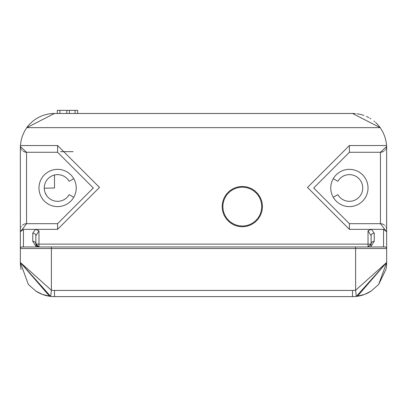 <?xml version="1.0" encoding="UTF-8"?>
<svg xmlns="http://www.w3.org/2000/svg" width="407" height="407" viewBox="0 0 407 407"><rect width="100%" height="100%" fill="white"/><g stroke="black" fill="none" stroke-linecap="round" stroke-linejoin="round"><path stroke-width="0.61" d="M133.654 113.477L54.497 113.477L26.806 127.645A34.147 34.147 0 0 1 31.415 122.461A34.147 34.147 0 0 0 26.806 127.645A34.147 34.147 0 0 1 54.497 113.477L57.29 113.477L57.29 110.373L77.676 110.373L77.676 113.477L82.433 113.477M320.217 113.477L300.971 113.477M108.822 113.477L94.851 113.477M20.421 147.019L20.35 147.624A34.147 34.147 0 0 1 20.416 145.533A34.147 34.147 0 0 0 20.35 147.624L20.35 175.559M32.239 121.729A34.147 34.147 0 0 1 33.109 121.006A34.147 34.147 0 0 0 32.239 121.729M36.218 118.783A34.147 34.147 0 0 1 37.062 118.264A34.147 34.147 0 0 0 36.218 118.783M38.172 117.633A34.147 34.147 0 0 1 39.158 117.114A34.147 34.147 0 0 0 38.172 117.633M43.127 115.425A34.147 34.147 0 0 1 44.404 115.003A34.147 34.147 0 0 0 43.127 115.425M47.176 114.27A34.147 34.147 0 0 1 48.606 113.991A34.147 34.147 0 0 0 47.176 114.27M48.748 113.965A34.147 34.147 0 0 1 50.056 113.767A34.147 34.147 0 0 0 48.748 113.965M51.526 113.609A34.147 34.147 0 0 1 53.007 113.507A34.147 34.147 0 0 0 51.526 113.609M57.601 201.328A13.35 13.35 0 0 0 69.159 194.653L73.733 197.293A18.625 18.625 0 0 0 73.733 178.668L69.159 181.303A13.35 13.35 0 0 0 57.601 174.628M56.461 174.679L55.886 174.74L56.461 174.679M44.251 188.054L44.256 187.764M44.266 188.624L44.282 188.889M44.399 189.962L44.353 189.601M46.088 194.734L45.884 194.373M46.317 195.111L47.034 196.133M47.095 196.21L47.563 196.779M48.575 197.812L49.105 198.275M55.321 201.129L54.914 201.053M55.886 201.216L56.166 201.251M45.289 193.132L45.055 192.536M44.704 191.422L44.556 190.817M44.475 190.42L44.414 190.054M44.332 189.438L44.297 189.087M56.242 174.7L55.891 174.74M54.497 174.995L54.497 187.978L44.256 188.207M46.281 195.055L46.663 195.625M47.1 196.22L48.072 197.324L47.105 196.23M51.979 200.086L53.037 200.524M56.08 201.241L56.461 201.277M50.773 199.445L50.214 199.094M46.663 195.635L45.06 192.552M44.266 187.332L44.282 187.067M44.343 186.437L44.404 185.989M44.872 183.969L44.953 183.715M45.574 182.194L46.261 180.937M46.291 180.886L46.668 180.321M47.11 179.726L48.077 178.627M48.591 178.129L49.12 177.671M51.979 175.87L53.037 175.432M69.159 181.303A13.35 13.35 0 0 0 49.023 177.752A13.35 13.35 0 0 0 49.023 198.204A13.35 13.35 0 0 0 69.159 194.653M47.349 295.869A34.147 34.147 0 0 0 54.497 296.627A34.147 34.147 0 0 1 50.702 296.418L20.35 262.479A34.147 34.147 0 0 0 21.062 269.424A34.147 34.147 0 0 1 20.35 262.479L49.618 296.276M359.539 295.894A34.147 34.147 0 0 1 356.298 296.418A34.147 34.147 0 0 0 371.209 291.046L378.688 284.401L385.938 269.424M386.319 267.206A34.147 34.147 0 0 0 386.65 262.479A34.147 34.147 0 0 1 385.948 269.358M357.382 296.276L386.65 262.479L386.65 147.624A34.147 34.147 0 0 0 386.584 145.533L386.579 147.019M377.101 123.942A34.147 34.147 0 0 1 380.194 127.645A34.147 34.147 0 0 0 375.585 122.461A34.147 34.147 0 0 1 376.368 123.199M374.761 121.729A34.147 34.147 0 0 0 373.891 121.006A34.147 34.147 0 0 1 374.761 121.729A34.147 34.147 0 0 0 373.891 121.006M369.938 118.264A34.147 34.147 0 0 1 370.782 118.783A34.147 34.147 0 0 0 369.938 118.264A34.147 34.147 0 0 1 370.914 118.869M368.828 117.633A34.147 34.147 0 0 0 367.842 117.114A34.147 34.147 0 0 1 368.828 117.633A34.147 34.147 0 0 0 366.468 116.463M362.596 115.003A34.147 34.147 0 0 1 363.873 115.425A34.147 34.147 0 0 0 362.596 115.003A34.147 34.147 0 0 1 363.777 115.39M359.824 114.27A34.147 34.147 0 0 0 358.394 113.991A34.147 34.147 0 0 1 359.824 114.27A34.147 34.147 0 0 0 358.394 113.991M358.252 113.965A34.147 34.147 0 0 0 356.944 113.767A34.147 34.147 0 0 1 358.252 113.965A34.147 34.147 0 0 0 356.944 113.767M355.474 113.609A34.147 34.147 0 0 0 353.993 113.507A34.147 34.147 0 0 1 355.474 113.609A34.147 34.147 0 0 0 352.503 113.477L54.497 113.477M386.65 147.624L386.309 142.796L385.093 137.439L383.043 132.346L380.194 127.645L26.806 127.645L24.598 131.125L22.339 136.136L21.189 140.094L20.416 145.533A34.147 34.147 0 0 0 20.35 147.624L20.35 248.509A1.552 1.552 0 0 1 21.902 246.957L385.098 246.957A1.552 1.552 0 0 1 386.65 248.509L386.65 147.624A34.147 34.147 0 0 0 386.584 145.533A34.147 34.147 0 0 1 386.65 147.624L386.65 162.525M352.503 113.477L380.194 127.645A34.147 34.147 0 0 0 375.585 122.461M350.539 174.679L351.109 174.74L350.539 174.679M358.933 178.637L359.208 178.922M359.432 179.177L359.905 179.741M360.348 180.342L360.744 180.947M361.711 182.829L361.945 183.425M362.296 184.534L362.601 186.014M362.662 186.477L362.703 186.92M361.431 193.752L360.75 195.004M360.663 195.141L359.956 196.149M359.122 197.125L359.432 196.785M352.253 201.017L351.684 201.129L352.253 201.017M351.109 201.216L350.539 201.277L351.109 201.216M349.399 174.628A13.35 13.35 0 0 0 337.841 181.303L333.267 178.668A18.625 18.625 0 0 0 330.774 187.978A18.625 18.625 0 0 1 349.399 169.353A18.625 18.625 0 0 1 368.025 187.978A18.625 18.625 0 0 1 349.399 206.603A18.625 18.625 0 0 1 330.774 187.978M386.625 230.469L386.65 181.771M356.232 199.445L356.791 199.094M360.343 195.625L361.116 194.378M362.138 191.972L362.255 191.56M362.744 188.182L362.744 187.749M362.657 186.442L362.601 185.999M360.719 180.901L360.337 180.332M359.9 179.736L358.928 178.632M333.267 197.293L337.841 194.653A13.35 13.35 0 0 0 349.399 201.328M337.841 194.653A13.35 13.35 0 0 0 357.977 198.204A13.35 13.35 0 0 0 357.977 177.752A13.35 13.35 0 0 0 337.841 181.303M59.89 113.477L59.89 110.373M75.071 113.477L75.071 110.373M69.434 113.477L69.434 110.373M66.829 113.477L66.829 110.373M386.65 262.479L355.606 290.247L356.298 296.418L364.672 294.383L371.235 291.03L378.688 284.401L386.65 262.484L356.298 296.418A34.147 34.147 0 0 1 352.503 296.627L54.497 296.627A34.147 34.147 0 0 1 35.791 291.046M360.343 114.387A34.147 34.147 0 0 1 362.428 114.952M76.226 187.978A18.625 18.625 0 0 1 48.291 204.111A18.625 18.625 0 0 1 57.601 169.353A18.625 18.625 0 0 1 76.226 187.978A18.625 18.625 0 0 1 57.601 206.603A18.625 18.625 0 0 1 38.975 187.978M358.709 171.851A18.625 18.625 0 0 1 368.025 187.978M50.702 296.418L51.394 290.247L20.35 262.479L28.312 284.401L35.765 291.03L42.328 294.383L50.697 296.413M51.394 246.957L51.394 248.509L20.35 248.509L20.35 262.479M370.925 244.963L371.128 243.854L368.025 246.957L368.661 246.891M368.813 246.856L369.139 246.754M370.655 245.502L370.879 245.075M368.025 246.957L368.025 244.124A3.103 0.27 180 0 0 371.128 243.854L371.128 235.739L371.128 243.854A3.103 2.534 0 0 1 374.231 241.32L374.231 233.206L371.55 229.345L383.547 229.345L386.421 231.563L380.443 223.677L349.399 223.677L313.7 187.988L349.399 152.279L380.443 152.279L380.443 223.677L381.328 223.743M374.231 233.206A3.103 2.534 0 0 0 371.128 235.739L368.025 230.779L371.55 229.345L349.399 229.345L307.494 187.439L349.399 145.533L386.584 145.533M20.416 145.533L57.601 145.533L99.506 187.439L57.601 229.345L57.601 223.677L26.557 223.677L26.557 152.279L57.601 152.279L93.3 187.968L57.601 223.677M20.457 231.023L20.579 231.563L23.453 229.345L35.45 229.345L38.975 230.779L35.872 235.739L35.872 243.854L38.96 246.957A3.103 3.103 0 0 1 38.66 246.942M222.125 206.603L222.629 211.096L224.125 215.359L226.526 219.185L229.721 222.38L233.547 224.786L237.815 226.277L242.302 226.78L246.795 226.277L251.058 224.786L254.884 222.38L258.079 219.185L260.48 215.359L261.976 211.096L262.479 206.603L261.976 202.116L260.48 197.848L258.079 194.022L254.884 190.827L251.058 188.426L246.795 186.935L242.302 186.426L237.815 186.935L233.547 188.426L229.721 190.827L226.526 194.022L224.125 197.848L222.629 202.116L222.125 206.603M386.421 231.563L386.543 231.023M386.65 229.818L386.635 229.451M386.589 229.034L386.508 228.561M386.38 228.083L386.233 227.65M385.429 226.19L385.226 225.926M384.422 225.122L384.152 224.908M383.801 224.664L383.267 224.359M382.936 224.201L382.6 224.064M382.234 223.942L381.822 223.835M355.606 246.957L355.606 248.509L386.65 248.509L386.65 229.889M386.513 247.878L386.136 247.354M386.009 247.253L385.098 246.957M386.492 147.461L386.416 147.761M386.223 148.336L386.065 148.703M385.571 149.567L385.358 149.862M384.961 150.325L384.691 150.595M383.821 151.282L381.705 152.152M381.344 152.213L380.443 152.279L386.635 146.535M21.902 246.957L20.991 247.253M20.864 247.354L20.487 247.878M20.35 229.884L20.375 230.469M37.831 246.739A3.103 3.103 0 0 1 37.403 246.53M36.915 246.179A3.103 3.103 0 0 1 36.131 245.095M36.121 245.075A3.103 3.103 0 0 1 35.969 244.632M35.964 244.607A3.103 3.103 0 0 1 35.872 243.895M38.975 246.957L38.975 244.124L35.872 243.854L35.872 235.739A3.103 2.534 180 0 0 32.769 233.206L32.769 241.32L36.381 246.957M20.579 231.563L26.557 223.677L25.672 223.743M20.35 229.823L20.365 229.451M20.406 229.034L20.508 228.505M21.088 226.948L21.342 226.516M22.553 225.142L22.894 224.873M23.24 224.639L23.718 224.364M24.059 224.201L24.384 224.069M24.791 223.936L25.244 223.819M20.508 147.461L20.584 147.761M20.777 148.336L20.935 148.703M21.429 149.567L21.642 149.862M22.039 150.325L22.309 150.595M23.179 151.282L25.295 152.152M25.656 152.213L26.557 152.279L20.365 146.535M261.706 206.603A19.404 19.404 0 0 0 242.302 187.205A19.404 19.404 0 0 0 222.904 206.603A19.404 19.404 0 0 0 242.302 226.007A19.404 19.404 0 0 0 261.706 206.603A19.404 19.404 0 0 0 242.302 187.205A19.404 19.404 0 0 0 222.904 206.603A19.404 19.404 0 0 0 242.302 226.007A19.404 19.404 0 0 0 261.706 206.603M73.123 151.658L60.495 151.658M352.503 296.627L352.503 290.42L54.497 290.42A27.941 27.941 0 0 1 51.394 290.247L51.394 248.509L355.606 248.509L355.606 290.247A27.941 27.941 0 0 1 352.503 290.42M54.497 296.627L54.497 290.42M370.619 246.957L374.231 241.32M368.025 230.779L368.025 244.124L38.975 244.124L38.975 230.779M32.769 233.206L35.45 229.345L57.601 229.345M349.399 229.345L349.399 223.677M383.547 246.957L383.547 229.345M349.399 145.533L349.399 152.279M23.453 229.345L23.453 246.957M38.945 246.957L36.737 246.006L35.872 243.854A3.103 2.534 180 0 0 32.769 241.32M57.601 145.533L57.601 152.279"/></g></svg>
